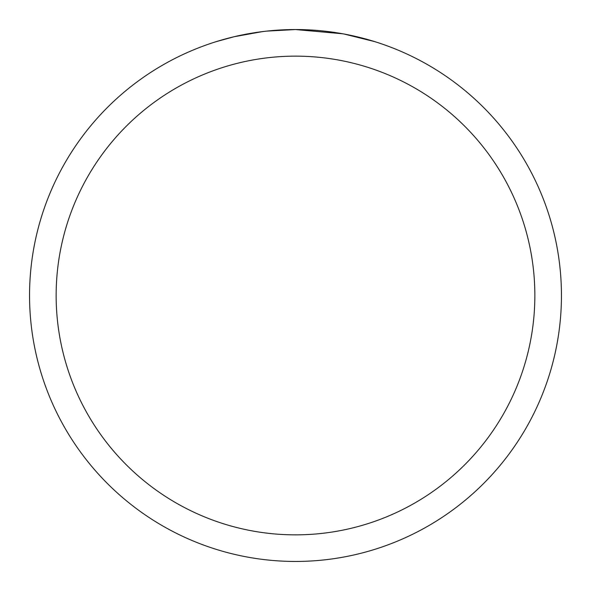 <?xml version="1.0" encoding="UTF-8"?>
<svg xmlns="http://www.w3.org/2000/svg" width="591" height="591" viewBox="0 0 591 591"><rect width="100%" height="100%" fill="white"/><g stroke="black" fill="none" stroke-linecap="round" stroke-linejoin="round"><path stroke-width="0.89" d="M300.804 29.602L304.505 29.705M328.249 31.574L329.372 31.715M342.743 33.783L295.5 29.55A265.95 265.95 0 0 1 561.45 295.5A265.95 265.95 0 0 1 295.5 561.45A265.95 265.95 0 0 1 29.55 295.5A265.95 265.95 0 0 1 295.5 29.55L266.755 31.109M343.999 34.012L374.509 41.562M295.5 56.145A239.355 239.355 0 0 1 534.855 295.5A239.355 239.355 0 0 1 295.5 534.855A239.355 239.355 0 0 1 56.145 295.5A239.355 239.355 0 0 1 295.5 56.145M265.507 31.249L255.74 32.542M216.498 41.562L234.324 36.686L262.264 31.641M269.489 30.828L273.892 30.429M276.004 30.267L277.475 30.163"/></g></svg>
